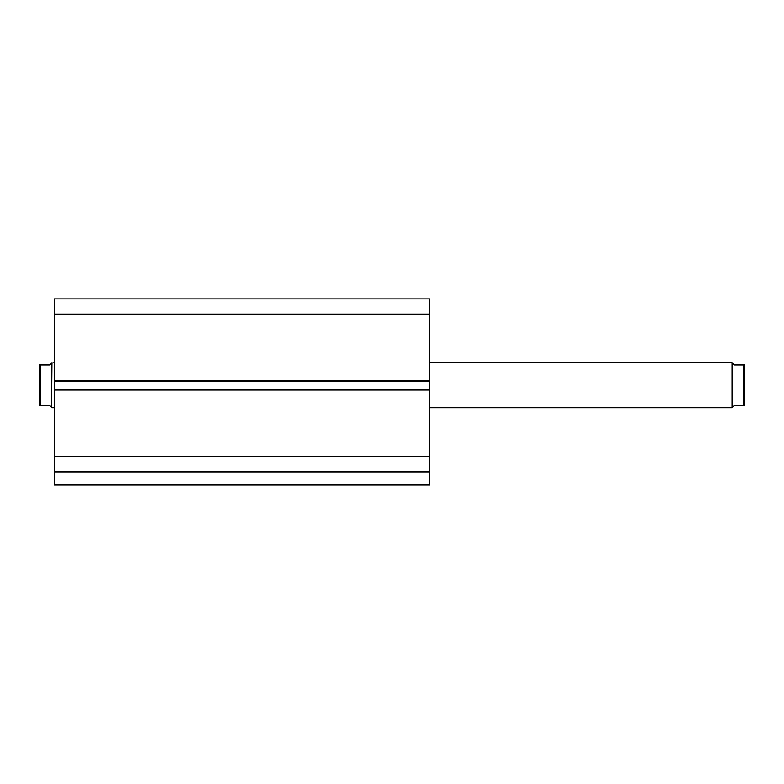 <?xml version="1.0" encoding="UTF-8"?>
<svg xmlns="http://www.w3.org/2000/svg" width="784" height="784" viewBox="0 0 784 784"><rect width="100%" height="100%" fill="white"/><g stroke="black" fill="none" stroke-linecap="round" stroke-linejoin="round"><path stroke-width="1.18" d="M744.8 393.95L744.8 376.536L744.8 393.95M732.413 407.386L732.04 362.727L732.04 407.768L734.294 405.514L744.8 405.514L743.301 405.514L743.301 364.981L734.294 364.981L732.413 363.1M429.534 407.768L732.04 407.768M429.534 362.727L732.04 362.727M39.2 376.536L39.2 393.95L39.2 376.536M51.587 363.1L49.706 364.981L39.2 364.981L40.699 364.981L40.699 405.514L39.2 405.514L49.706 405.514L51.587 407.386L51.587 363.1L54.214 362.727M51.587 407.386L51.96 362.727M54.214 407.768L51.96 407.768M39.2 405.514L39.2 364.981M743.301 364.981L744.8 364.981L743.301 364.981M744.8 405.514L744.8 364.981M429.534 390.05L54.214 390.05L54.214 389.295L429.534 389.295L429.534 485.08L54.214 485.08L54.214 484.326L429.534 484.326M54.214 381.191L54.214 298.92L429.534 298.92L429.534 381.191L54.214 381.191L54.214 389.295M429.534 389.295L429.534 381.191M429.534 471.948L54.214 471.948L54.214 390.05M54.214 471.948L54.214 484.326M54.214 314.129L429.534 314.129M429.534 456.357L54.214 456.357M54.214 471.566L429.534 471.566M54.214 380.436L429.534 380.436"/></g></svg>
